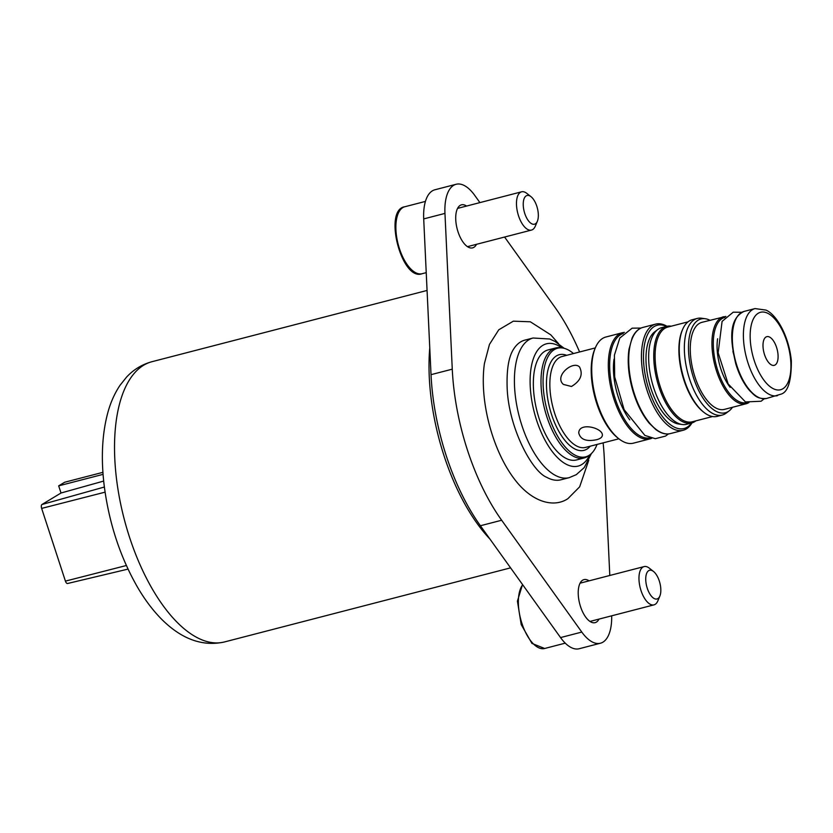 <?xml version="1.0" encoding="UTF-8"?>
<svg xmlns="http://www.w3.org/2000/svg" width="833" height="833" viewBox="0 0 833 833"><rect width="100%" height="100%" fill="white"/><g stroke="black" fill="none" stroke-linecap="round" stroke-linejoin="round"><path stroke-width="1.25" d="M103.688 481.068L61.017 493.011L58.674 485.858L64.693 482.234L102.938 472.321M58.674 485.858L103.084 474.352M61.017 493.011L41.973 504.496A3.29 1.51 75.5 0 0 41.65 508.401L65.422 581.122A3.29 1.51 75.5 0 0 67.567 583.506A3.29 1.51 75.5 0 0 67.765 583.423M599.01 619.096A22.231 10.194 -104.5 0 1 595.106 622.657A22.231 10.194 -104.5 0 1 580.518 606.58A22.231 10.194 -104.5 0 1 583.964 579.622A22.231 10.194 -104.5 0 1 589.098 580.84M611.672 615.816A43.472 19.93 -104.5 0 1 600.437 643.222A43.472 19.93 -104.5 0 1 581.798 632.07L501.653 520.24A149.68 68.618 75.5 0 1 452.267 369.165L444.957 213.404A43.472 19.93 -104.5 0 1 456.14 184.27A43.472 19.93 -104.5 0 1 474.768 195.422L479.912 202.606M600.437 643.222L579.185 648.73A43.472 19.93 -104.5 0 1 560.547 637.578L480.402 525.748L501.653 520.24M603.123 442.844A149.68 68.618 75.5 0 1 604.3 458.337L609.798 575.478M504.59 237.041L554.913 307.252A149.68 68.618 75.5 0 1 579.591 351.984M480.402 525.748A149.68 68.618 75.5 0 1 431.025 374.663L423.705 218.912A43.472 19.93 -104.5 0 1 434.888 189.778L456.14 184.27M476.507 244.308A22.231 10.194 -104.5 0 1 472.613 247.87A22.231 10.194 -104.5 0 1 458.015 231.793A22.231 10.194 -104.5 0 1 461.461 204.835A22.231 10.194 -104.5 0 1 466.605 206.053M558.558 343.685L550.832 334.897L530.34 321.788L513.336 321.174L498.78 329.785L489.46 344.414L484.442 363.448A88.308 40.484 75.5 0 0 514.367 479.006C531.985 502.497 553.976 508.047 567.908 498.655L579.653 486.826L588.754 460.305M569.231 477.642L560.963 479.787A72.127 33.06 -104.5 0 1 546.729 477.319C531.943 471.499 508.536 427.579 507.151 387.824C506.558 369.613 508.692 356.743 513.544 349.214A72.127 33.06 -104.5 0 1 520.625 341.915A72.127 33.06 -104.5 0 1 524.79 340.145L533.068 338.011A72.127 33.06 75.5 0 0 519.146 416.115A72.127 33.06 75.5 0 0 569.231 477.642L576.269 474.675L584.245 467.573L591.42 453.537M571.459 386.481C580.549 380.993 583.256 374.517 579.57 367.061C573.396 360.002 553.706 376.037 563.41 384.43L571.459 386.481M561.973 347.902A63.162 28.957 75.5 0 0 531.829 400.86A63.162 28.957 75.5 0 0 581.767 464.543A63.162 28.957 75.5 0 0 589.702 454.964M573.5 353.556A56.092 25.708 75.5 0 0 562.494 347.975L560.682 347.715A56.811 26.042 75.5 0 0 555.694 347.965L548.041 349.943A56.811 26.042 75.5 0 0 537.077 411.471A56.811 26.042 75.5 0 0 576.53 459.941L584.183 457.952A56.811 26.042 75.5 0 0 587.463 456.567A56.811 26.042 75.5 0 0 588.66 455.755L590.128 454.641A56.092 25.708 75.5 0 0 597.042 444.416M555.694 347.965A56.811 26.042 75.5 0 0 544.73 409.492A56.811 26.042 75.5 0 0 584.183 457.952M562.494 347.975A56.092 25.708 75.5 0 0 546.386 407.514A56.092 25.708 75.5 0 0 588.941 455.453A56.092 25.708 75.5 0 0 590.128 454.641M595.335 347.85L594.72 349.329A53.354 24.459 75.5 0 0 617.638 437.825L618.888 438.804A54.832 25.136 75.5 0 0 633.413 443.166L649.99 438.866A54.832 25.136 75.5 0 0 651.833 438.22L649.99 438.866A54.832 25.136 75.5 0 1 611.911 392.093A54.832 25.136 75.5 0 1 622.49 332.7L605.914 337.001A54.832 25.136 75.5 0 0 595.335 347.85A54.832 25.136 75.5 0 0 618.888 438.804L585.526 447.404A46.929 21.512 75.5 0 1 552.935 407.358A46.929 21.512 75.5 0 1 561.994 356.534L595.314 347.913M666.983 326.286A54.832 25.136 75.5 0 0 655.644 324.12A54.832 25.136 75.5 0 0 645.054 383.503A54.832 25.136 75.5 0 0 683.143 430.286A54.832 25.136 75.5 0 0 686.298 428.943A54.832 25.136 75.5 0 0 691.994 422.883M666.535 326.401A53.354 24.459 75.5 0 0 645.627 377.13A53.354 24.459 75.5 0 0 687.121 427.214A53.354 24.459 75.5 0 0 691.557 422.997M671.283 326.192A49.897 22.876 75.5 0 0 666.66 326.369L661.558 327.692A49.897 22.876 75.5 0 0 657.622 329.629L654.696 331.836A48.46 22.21 75.5 0 0 649.167 382.441A48.46 22.21 75.5 0 0 678.562 423.987L682.196 424.507A49.897 22.876 75.5 0 0 686.579 424.289L691.682 422.966A49.897 22.876 75.5 0 0 694.555 421.748A49.897 22.876 75.5 0 0 695.815 420.873M657.622 329.629A49.897 22.876 75.5 0 0 651.927 381.722A49.897 22.876 75.5 0 0 682.196 424.507M666.66 326.369A49.897 22.876 75.5 0 0 657.029 380.4A49.897 22.876 75.5 0 0 691.682 422.966M688.016 321.85L667.754 327.098A48.908 22.418 75.5 0 0 658.309 380.067A48.908 22.418 75.5 0 0 692.275 421.79L712.548 416.542M709.924 320.268A48.46 22.21 75.5 0 0 705.27 318.737L701.636 318.227A49.897 22.876 75.5 0 0 697.252 318.445L692.161 319.757A49.897 22.876 75.5 0 0 682.529 329.639L682.112 330.618A48.908 22.418 75.5 0 0 703.125 411.741L703.968 412.397A49.897 22.876 75.5 0 0 717.182 416.365L722.273 415.042A49.897 22.876 75.5 0 0 725.158 413.824A49.897 22.876 75.5 0 0 726.209 413.106L729.135 410.888A48.46 22.21 75.5 0 0 732.467 407.295M682.529 329.639A49.897 22.876 75.5 0 0 703.968 412.397M697.252 318.445A49.897 22.876 75.5 0 0 687.631 372.476A49.897 22.876 75.5 0 0 722.273 415.042M705.27 318.737A48.46 22.21 75.5 0 0 691.348 370.175A48.46 22.21 75.5 0 0 728.115 411.585A48.46 22.21 75.5 0 0 729.135 410.888M725.876 316.405L701.896 322.34A44.951 20.606 75.5 0 0 693.223 371.029A44.951 20.606 75.5 0 0 724.439 409.378L746.118 403.766A44.951 20.606 75.5 0 0 748.263 402.922M775.117 364.979A14.817 6.789 75.5 0 0 776.856 348.329A14.817 6.789 75.5 0 0 766.829 336.657A14.817 6.789 75.5 0 0 763.965 352.703A14.817 6.789 75.5 0 0 774.263 365.343A14.817 6.789 75.5 0 0 775.117 364.979M596.553 439.72C600.135 438.804 602.061 437.387 602.332 435.482C603.623 428.131 578.945 421.55 578.748 432.952C580.403 439.553 586.338 441.813 596.553 439.72M657.862 598.615A14.817 6.789 -104.5 0 1 646.096 583.402A14.817 6.789 -104.5 0 1 653.499 571.459A14.817 6.789 -104.5 0 1 659.861 596.043A14.817 6.789 -104.5 0 1 657.862 598.615M653.499 571.459L649.313 568.168A19.763 9.059 75.5 0 0 644.086 566.596A19.763 9.059 75.5 0 0 640.265 588.004A19.763 9.059 75.5 0 0 653.988 604.862A19.763 9.059 75.5 0 0 655.134 604.373A19.763 9.059 75.5 0 0 657.81 600.947L659.861 596.043M535.359 223.827A14.817 6.789 -104.5 0 1 523.593 208.614A14.817 6.789 -104.5 0 1 530.996 196.671A14.817 6.789 -104.5 0 1 537.368 221.255A14.817 6.789 -104.5 0 1 535.359 223.827M530.996 196.671L526.82 193.381A19.763 9.059 75.5 0 0 521.583 191.809A19.763 9.059 75.5 0 0 517.772 213.217A19.763 9.059 75.5 0 0 531.496 230.075A19.763 9.059 75.5 0 0 532.631 229.585A19.763 9.059 75.5 0 0 535.307 226.159L537.368 221.255M41.65 508.401L105.083 492.157M65.422 581.122L126.366 565.513M41.973 504.496L104.375 487.024M560.547 637.578L581.798 632.07M423.705 218.912L444.957 213.404M431.025 374.663L452.267 369.165M429.766 347.892A144.744 66.348 75.5 0 0 489.96 539.076M427.069 290.446L151.981 361.699A144.744 66.348 75.5 0 0 124.044 518.449A144.744 66.348 75.5 0 0 224.566 641.931L510.577 567.856M566.711 355.316A49.397 22.647 75.5 0 0 548.676 403.828A49.397 22.647 75.5 0 0 586.869 449.133A49.397 22.647 75.5 0 0 590.253 446.176M623.199 333.544A53.843 24.688 75.5 0 0 613.192 391.749A53.843 24.688 75.5 0 0 650.198 437.783M614.036 359.117A46.44 21.283 75.5 0 0 629.769 419.874M670.388 433.587C665.859 434.732 660.996 433.389 655.81 429.547L649.23 423.206C642.191 414.74 636.662 403.693 632.643 390.063C628.457 375.142 627.249 361.522 628.998 349.194L632.122 338C634.788 332.138 638.38 328.619 642.889 327.421A54.832 25.136 75.5 0 0 632.309 386.804A54.832 25.136 75.5 0 0 670.388 433.587L683.143 430.286M723.575 316.727A44.951 20.606 75.5 0 0 714.891 365.416A44.951 20.606 75.5 0 0 746.118 403.766L748.909 402.578M724.918 317.404A43.962 20.159 75.5 0 0 716.182 365.083A43.962 20.159 75.5 0 0 746.962 402.516M717.609 338.771A36.558 16.754 75.5 0 0 730.197 387.376M766.516 398.476C756.635 399.184 754.386 394.998 749.731 390.729C743.921 384.065 739.288 375.183 735.851 364.094C730.489 341.488 727.927 319.362 743.973 311.448A44.951 20.606 75.5 0 0 735.3 360.127A44.951 20.606 75.5 0 0 766.516 398.476L781.187 394.092C788.039 391.968 791.433 380.868 791.35 360.793C788.799 335.105 776.137 314.28 765.933 310.084L755.021 308.585A44.951 20.606 75.5 0 0 746.347 357.263A44.951 20.606 75.5 0 0 777.564 395.623M782.885 388.761A40.015 18.347 75.5 0 0 778.438 323.641A40.015 18.347 75.5 0 0 750.314 340.603A40.015 18.347 75.5 0 0 782.885 388.761M522.53 584.527L517.418 601.114L521.208 624.594L531.943 643.409L544.657 648.49A34.58 15.848 -104.5 0 1 522.322 624.583A34.58 15.848 -104.5 0 1 522.697 584.766M404.817 206.751C382.972 209.677 401.631 281.752 422.154 273.703A34.58 15.848 -104.5 0 1 398.143 244.194A34.58 15.848 -104.5 0 1 404.817 206.751L425.424 201.409M67.567 583.506L128.022 569.106M151.981 361.699C142.037 364.417 133.561 369.56 126.543 377.12L119.973 385.367C114.642 393.374 110.581 402.474 107.811 412.668C102.053 434.201 100.866 458.639 104.24 485.962C109.113 523.405 120.306 557.329 137.82 587.723C145.077 600.062 153.085 610.651 161.862 619.481C181.854 639.307 202.752 646.793 224.566 641.931M641.035 328.067L632.132 328.171L619.804 338.031L614.421 355.139L614.671 376.87L624.115 409.628L644.877 435.409L655.311 438.689L665.505 436.107L668.451 433.92M635.131 397.685L629.488 375.922M741.797 312.281L733.217 312.188L722.096 321.392L718.15 352.776L728.146 383.93L745.462 401.933L761.06 401.246L764.205 398.809M737.444 368.873L732.925 351.443M564.17 348.309L554.934 341.395L549.759 339.01L533.068 338.011M624.427 332.367L622.49 332.7M642.889 327.421L655.644 324.12M743.973 311.448L755.021 308.585M589.972 621.439L653.988 604.862M580.06 583.183L644.086 566.596M544.657 648.49L565.263 643.149M467.469 246.651L531.496 230.075M457.567 208.396L521.583 191.809M422.154 273.703L426.236 272.641"/></g></svg>
